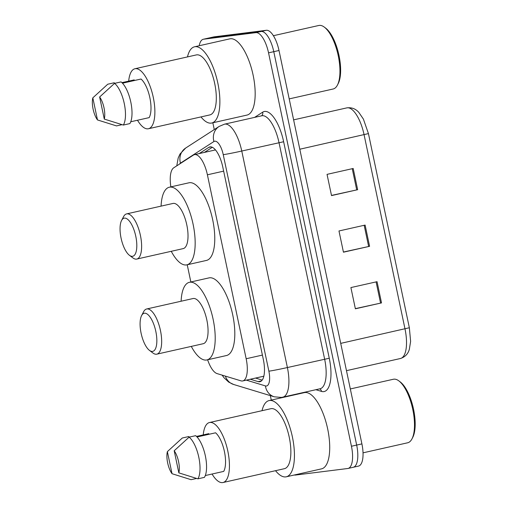 <?xml version="1.0" encoding="UTF-8"?>
<svg xmlns="http://www.w3.org/2000/svg" width="508" height="508" viewBox="0 0 508 508"><rect width="100%" height="100%" fill="white"/><g stroke="black" fill="none" stroke-linecap="round" stroke-linejoin="round"><path stroke-width="0.76" d="M207.62 359.778A21.704 8.204 -102.7 0 0 217.087 373.602L240.976 380.848A21.704 8.204 -102.7 0 0 242.468 380.994A21.704 8.204 -102.7 0 0 242.761 380.943A21.704 8.204 -102.7 0 0 246.164 358.743L207.397 174.803A21.704 8.204 -102.7 0 0 194.462 154.648A21.704 8.204 -102.7 0 0 193.408 155.099L173.723 167.811A21.704 8.204 -102.7 0 0 170.872 186.868M187.223 264.763L190.849 281.978M250.304 379.241L258.159 381.622A21.704 8.204 -102.7 0 0 259.645 381.768A21.704 8.204 -102.7 0 0 259.944 381.718A21.704 8.204 -102.7 0 0 263.341 359.518L222.79 167.069A21.704 8.204 -102.7 0 0 209.848 146.92A21.704 8.204 -102.7 0 0 208.794 147.371L199.155 153.594M199.219 45.745A21.704 8.204 77.3 0 1 203.314 39.256A21.704 8.204 77.3 0 1 203.613 39.205L255.905 32.645A21.704 8.204 77.3 0 1 268.548 52.851L351.447 446.253A21.704 8.204 77.3 0 1 348.05 468.452A21.704 8.204 77.3 0 1 347.751 468.503L295.459 475.063A21.704 8.204 77.3 0 1 294.284 474.999M271.278 400.082L270.332 395.618M214.268 129.572L212.839 122.771M203.314 39.256L208.547 38.081A21.704 8.204 77.3 0 1 208.839 38.03L261.131 31.471A21.704 8.204 77.3 0 1 273.774 51.67L356.673 445.072A21.704 8.204 77.3 0 1 353.276 467.271A21.704 8.204 77.3 0 1 352.977 467.322M204.381 152.413L212.325 147.282M262.204 380.092L255.53 378.066M353.276 467.271L358.502 466.096A21.704 8.204 77.3 0 0 361.906 443.897L279 50.495A21.704 8.204 77.3 0 0 266.357 30.29L214.071 36.849A21.704 8.204 77.3 0 0 213.773 36.906L208.547 38.081A21.704 8.204 77.3 0 1 208.839 38.03L261.131 31.471A21.704 8.204 77.3 0 1 273.774 51.67L356.673 445.072A21.704 8.204 77.3 0 1 353.276 467.271L348.05 468.452M353.187 168.478L327.044 174.365L331.521 195.593L357.657 189.706L353.187 168.478M331.483 195.428L357.657 189.706M377.044 281.686L350.901 287.572L355.378 308.8L381.514 302.914L377.044 281.686M355.34 308.635L381.514 302.914M365.112 225.082L338.976 230.969L343.446 252.197L369.589 246.31L365.112 225.082M343.414 252.031L369.589 246.31M350.323 388.95L393.376 379.254A32.556 12.3 77.3 0 1 393.821 379.178A32.556 12.3 77.3 0 1 398.894 380.917L400.272 381.959A31.109 11.754 77.3 0 1 413.302 408.14A31.109 11.754 77.3 0 1 412.756 437.375L411.956 438.912A32.556 12.3 77.3 0 1 407.683 442.779L363.023 452.838M398.894 380.917A32.556 12.3 77.3 0 1 412.528 408.318A32.556 12.3 77.3 0 1 411.956 438.912M262.026 410.693A39.072 14.764 77.3 0 1 269.081 400.577A39.072 14.764 77.3 0 1 269.615 400.482A39.072 14.764 77.3 0 1 292.227 436.15A39.072 14.764 77.3 0 1 286.252 476.809A39.072 14.764 77.3 0 1 285.718 476.898A39.072 14.764 77.3 0 1 275.539 470.694M269.081 400.577L304.375 392.627A39.072 14.764 77.3 0 1 304.908 392.538A39.072 14.764 77.3 0 1 327.514 428.2A39.072 14.764 77.3 0 1 321.545 468.859L286.252 476.809M203.238 434.905A30.747 11.62 77.3 0 1 209.48 422.529A30.747 11.62 77.3 0 1 209.906 422.459A30.747 11.62 77.3 0 1 227.698 450.526A30.747 11.62 77.3 0 1 222.999 482.524A30.747 11.62 77.3 0 1 222.574 482.6A30.747 11.62 77.3 0 1 212.052 474.021M209.48 422.529L270.91 408.692A30.747 11.62 77.3 0 1 271.329 408.623A30.747 11.62 77.3 0 1 289.128 436.69A30.747 11.62 77.3 0 1 284.429 468.687L222.999 482.524M196.494 436.423L208.769 433.661L208.909 434.308M172.034 473.716A14.472 5.467 77.3 0 1 167.373 451.625L172.034 473.716L191.084 479.685L196.564 478.453M167.373 451.625L182.302 438.004L188.836 436.531L188.989 437.255M205.308 475.545L223.711 471.399A21.704 8.204 77.3 0 0 224.409 451.504A21.704 8.204 77.3 0 0 215.576 432.803L197.041 436.982M174.187 450.767A14.472 5.467 77.3 0 1 178.841 472.865L174.187 450.767L189.109 437.147A23.152 8.75 77.3 0 1 198.812 457.321A23.152 8.75 77.3 0 1 197.898 478.834L204.432 477.361A23.152 8.75 77.3 0 0 205.346 455.854A23.152 8.75 77.3 0 0 195.644 435.674L189.109 437.147M178.841 472.865L197.898 478.834M144.437 313.207A19.533 7.379 77.3 0 1 155.816 331.394A19.533 7.379 77.3 0 1 152.489 351.415A19.533 7.379 77.3 0 1 149.447 350.374A19.533 7.379 77.3 0 1 141.262 333.934A19.533 7.379 77.3 0 1 141.605 315.576A19.533 7.379 77.3 0 1 144.437 313.207M141.605 315.576L143.605 311.741A23.152 8.75 77.3 0 1 146.647 308.991A23.152 8.75 77.3 0 1 146.964 308.934A23.152 8.75 77.3 0 1 160.357 330.067A23.152 8.75 77.3 0 1 156.82 354.165A23.152 8.75 77.3 0 1 156.502 354.222A23.152 8.75 77.3 0 1 152.895 352.984L149.447 350.374M156.82 354.165L203.219 343.713A23.152 8.75 -102.7 0 0 206.756 319.621A23.152 8.75 -102.7 0 0 193.364 298.482A23.152 8.75 -102.7 0 0 193.046 298.539L146.647 308.991M181.115 301.225A39.795 15.037 77.3 0 1 189.389 282.308A39.795 15.037 77.3 0 1 189.929 282.213A39.795 15.037 77.3 0 1 212.96 318.535A39.795 15.037 77.3 0 1 206.877 359.95A39.795 15.037 77.3 0 1 206.331 360.045A39.795 15.037 77.3 0 1 191.287 346.399M189.389 282.308L208.991 277.889A39.795 15.037 77.3 0 1 209.537 277.793A39.795 15.037 77.3 0 1 232.562 314.122A39.795 15.037 77.3 0 1 226.479 355.53L206.877 359.95M124.403 218.116A19.533 7.379 77.3 0 1 135.782 236.296A19.533 7.379 77.3 0 1 132.455 256.324A19.533 7.379 77.3 0 1 129.407 255.276A19.533 7.379 77.3 0 1 121.228 238.843A19.533 7.379 77.3 0 1 121.571 220.485A19.533 7.379 77.3 0 1 124.403 218.116M121.571 220.485L123.565 216.649A23.152 8.75 77.3 0 1 126.606 213.893A23.152 8.75 77.3 0 1 126.924 213.843A23.152 8.75 77.3 0 1 140.322 234.975A23.152 8.75 77.3 0 1 136.779 259.067A23.152 8.75 77.3 0 1 136.468 259.124A23.152 8.75 77.3 0 1 132.855 257.886L129.407 255.276M136.779 259.067L183.178 248.615A23.152 8.75 -102.7 0 0 186.715 224.523A23.152 8.75 -102.7 0 0 173.323 203.391A23.152 8.75 -102.7 0 0 173.006 203.441L126.606 213.893M161.074 206.134A39.795 15.037 77.3 0 1 169.348 187.211A39.795 15.037 77.3 0 1 169.894 187.115A39.795 15.037 77.3 0 1 192.919 223.437A39.795 15.037 77.3 0 1 186.836 264.852A39.795 15.037 77.3 0 1 186.296 264.947A39.795 15.037 77.3 0 1 171.253 251.308M169.348 187.211L188.951 182.797A39.795 15.037 77.3 0 1 189.497 182.702A39.795 15.037 77.3 0 1 212.522 219.024A39.795 15.037 77.3 0 1 206.445 260.433L186.836 264.852M273.399 35.706L318.821 25.476A32.556 12.3 77.3 0 1 319.265 25.4A32.556 12.3 77.3 0 1 324.339 27.14L325.723 28.181A31.109 11.754 77.3 0 1 338.753 54.362A31.109 11.754 77.3 0 1 338.201 83.598L337.407 85.134A32.556 12.3 77.3 0 1 333.127 89.002L289.204 98.895M324.339 27.14A32.556 12.3 77.3 0 1 337.979 54.534A32.556 12.3 77.3 0 1 337.407 85.134M187.477 56.915A39.072 14.764 77.3 0 1 194.532 46.8A39.072 14.764 77.3 0 1 195.066 46.704A39.072 14.764 77.3 0 1 217.672 82.366A39.072 14.764 77.3 0 1 211.703 123.031A39.072 14.764 77.3 0 1 211.169 123.12A39.072 14.764 77.3 0 1 200.99 116.91M194.532 46.8L229.819 38.849A39.072 14.764 77.3 0 1 230.353 38.754A39.072 14.764 77.3 0 1 252.965 74.422A39.072 14.764 77.3 0 1 246.99 115.081L211.703 123.031M128.689 81.128A30.747 11.62 77.3 0 1 134.931 68.751A30.747 11.62 77.3 0 1 135.35 68.682A30.747 11.62 77.3 0 1 153.143 96.749A30.747 11.62 77.3 0 1 148.444 128.746A30.747 11.62 77.3 0 1 148.025 128.822A30.747 11.62 77.3 0 1 137.497 120.244M134.931 68.751L196.361 54.915A30.747 11.62 77.3 0 1 196.78 54.845A30.747 11.62 77.3 0 1 214.573 82.912A30.747 11.62 77.3 0 1 209.874 114.91L148.444 128.746M121.945 82.645L134.214 79.883L134.353 80.531M97.479 119.939A14.472 5.467 77.3 0 1 92.824 97.847L97.479 119.939L116.535 125.908L122.015 124.676M92.824 97.847L107.747 84.22L114.287 82.753L114.44 83.471M130.753 121.768L149.155 117.621A21.704 8.204 77.3 0 0 149.86 97.727A21.704 8.204 77.3 0 0 141.027 79.026L122.485 83.204M99.632 96.99A14.472 5.467 77.3 0 1 104.286 119.088L99.632 96.99L114.56 83.369A23.152 8.75 77.3 0 1 124.263 103.543A23.152 8.75 77.3 0 1 123.342 125.057L129.877 123.584A23.152 8.75 77.3 0 0 130.797 102.07A23.152 8.75 77.3 0 0 121.094 81.896L114.56 83.369M104.286 119.088L123.342 125.057M262.407 355.086L246.164 358.743M223.647 171.139L207.397 174.803M246.361 380.13L265.417 385.915A14.472 5.467 -102.7 0 0 266.408 386.01A14.472 5.467 -102.7 0 0 268.872 371.177L223.247 154.661A14.472 5.467 -102.7 0 0 214.821 141.192A14.472 5.467 -102.7 0 0 213.919 141.529L180.454 163.144A14.472 5.467 -102.7 0 0 179.572 164.033M223.247 154.661A14.472 0.489 168.1 0 0 241.764 151.035L287.388 367.544A28.943 10.935 77.3 0 1 282.854 397.148L320.103 388.753A28.943 10.935 -102.7 0 0 324.637 359.156L279.013 142.646A28.943 10.935 -102.7 0 0 262.153 115.71A28.943 10.935 -102.7 0 0 261.76 115.78L224.511 124.168A28.943 10.935 77.3 0 1 224.904 124.098A28.943 10.935 77.3 0 1 241.764 151.035L283.642 141.738L329.267 358.248L287.388 367.544A14.472 0.489 168.1 0 1 268.872 371.177M224.511 124.168L219.139 126.428A14.472 13.271 57.1 0 0 213.919 141.529M329.267 358.248A32.556 12.3 77.3 0 1 323.723 391.63A32.556 12.3 77.3 0 1 321.494 391.408L315.881 389.706M254.591 117.392L262.655 112.185A32.556 12.3 77.3 0 1 283.642 141.738M351.447 446.253L361.906 443.897M268.548 52.851L279 50.495M255.905 32.645L266.357 30.29M203.613 39.205L214.071 36.849M262.655 112.185A3.62 3.315 -122.9 0 1 261.537 115.83M319.697 388.849A3.62 3.277 -73.1 0 1 321.494 391.408M219.139 126.428L185.674 148.044A14.472 13.271 57.1 0 0 180.454 163.144M225.393 376.123A14.472 13.1 106.9 0 0 233.674 384.493L274.288 396.818A14.472 13.1 106.9 0 1 265.417 385.915M261.512 380.867L258.159 381.622M210.991 146.876L208.794 147.371M340.722 343.376L409.353 327.749L410.616 341.357L409.365 349.206C408.083 353.892 405.111 356.991 400.463 358.502A28.943 10.935 -102.7 0 0 404.997 328.898L364.084 134.747A28.943 10.935 -102.7 0 0 346.831 107.88C351.746 107.271 355.771 108.82 358.921 112.528L363.398 119.094L368.44 133.598L299.809 149.225M364.173 225.292L368.649 246.52M376.104 281.896L380.575 303.124M352.247 168.688L356.718 189.916M263.817 376.199L242.761 380.943M215.475 149.917L194.462 154.648M274.288 396.818L281.28 397.421L282.854 397.148M185.674 148.044L180.003 154.013L178.181 158.026L176.778 165.837M222.104 375.126L224.015 377.755L228.714 382.111L233.674 384.493M368.44 133.598L409.353 327.749M346.831 107.88L293.618 119.863M400.463 358.502L346.469 370.662"/></g></svg>
